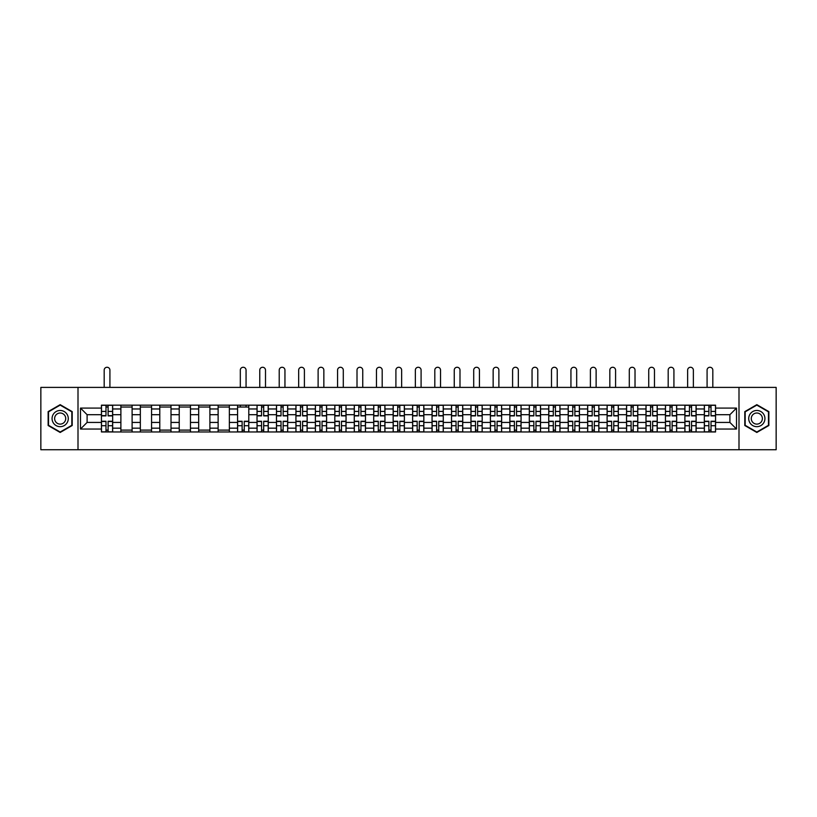 <?xml version="1.0" encoding="UTF-8"?>
<svg xmlns="http://www.w3.org/2000/svg" width="817" height="817" viewBox="0 0 817 817"><rect width="100%" height="100%" fill="white"/><g stroke="black" fill="none" stroke-linecap="round" stroke-linejoin="round"><path stroke-width="1.23" d="M738.997 449.738L776.15 449.738L776.15 387.401L40.85 387.401L40.85 449.738L738.997 449.738L738.997 387.401M120.885 431.968L120.885 408.97L112.664 408.97L112.664 431.968M112.664 408.97L112.664 405.161M120.885 408.97L120.885 405.161M132.109 405.161L132.109 431.968M140.34 431.968L140.34 405.161M151.554 405.161L151.554 431.968M159.785 431.968L159.785 405.161M171.008 405.161L171.008 431.968M179.229 431.968L179.229 405.161M190.453 405.161L190.453 431.968M198.684 431.968L198.684 405.161M209.898 405.161L209.898 431.968M218.129 431.968L218.129 405.161M229.352 405.161L229.352 431.968M237.573 431.968L237.573 405.161M248.797 405.161L248.797 431.968M257.028 431.968L257.028 405.161M268.252 405.161L268.252 431.968M276.473 431.968L276.473 405.161M287.696 405.161L287.696 431.968M295.928 431.968L295.928 405.161M307.141 405.161L307.141 431.968M315.372 431.968L315.372 405.161M326.596 405.161L326.596 431.968M334.817 431.968L334.817 405.161M346.04 405.161L346.04 431.968M354.272 431.968L354.272 405.161M365.485 405.161L365.485 431.968M373.716 431.968L373.716 405.161M384.94 405.161L384.94 431.968M393.161 431.968L393.161 405.161M404.384 405.161L404.384 431.968M412.616 431.968L412.616 405.161M423.839 405.161L423.839 431.968M432.06 431.968L432.06 405.161M443.284 405.161L443.284 431.968M451.515 431.968L451.515 405.161M462.728 405.161L462.728 431.968M470.96 431.968L470.96 405.161M482.183 405.161L482.183 431.968M490.404 431.968L490.404 405.161M501.628 405.161L501.628 431.968M509.859 431.968L509.859 405.161M521.072 405.161L521.072 431.968M529.304 431.968L529.304 405.161M540.527 405.161L540.527 431.968M548.748 431.968L548.748 405.161M559.972 405.161L559.972 431.968M568.203 431.968L568.203 405.161M579.427 405.161L579.427 431.968M587.648 431.968L587.648 405.161M598.871 405.161L598.871 431.968M607.102 431.968L607.102 405.161M618.316 405.161L618.316 431.968M626.547 431.968L626.547 405.161M637.771 405.161L637.771 431.968M645.992 431.968L645.992 405.161M657.215 405.161L657.215 431.968M665.447 431.968L665.447 405.161M676.66 405.161L676.66 431.968M684.891 431.968L684.891 405.161M696.115 405.161L696.115 431.968M704.336 431.968L704.336 405.161M704.336 422.43L696.115 422.43M684.891 422.43L676.66 422.43M665.447 422.43L657.215 422.43M645.992 422.43L637.771 422.43M626.547 422.43L618.316 422.43M607.102 422.43L598.871 422.43M587.648 422.43L579.427 422.43M568.203 422.43L559.972 422.43M548.748 422.43L540.527 422.43M529.304 422.43L521.072 422.43M509.859 422.43L501.628 422.43M490.404 422.43L482.183 422.43M470.96 422.43L462.728 422.43M451.515 422.43L443.284 422.43M432.06 422.43L423.839 422.43M412.616 422.43L404.384 422.43M393.161 422.43L384.94 422.43M373.716 422.43L365.485 422.43M354.272 422.43L346.04 422.43M334.817 422.43L326.596 422.43M315.372 422.43L307.141 422.43M295.928 422.43L287.696 422.43M276.473 422.43L268.252 422.43M257.028 422.43L248.797 422.43M237.573 422.43L229.352 422.43M218.129 422.43L209.898 422.43M198.684 422.43L190.453 422.43M179.229 422.43L171.008 422.43M159.785 422.43L151.554 422.43M140.34 422.43L132.109 422.43M120.885 422.43L112.664 422.43M704.336 414.699L696.115 414.699M684.891 414.699L676.66 414.699M665.447 414.699L657.215 414.699M645.992 414.699L637.771 414.699M626.547 414.699L618.316 414.699M607.102 414.699L598.871 414.699M587.648 414.699L579.427 414.699M568.203 414.699L559.972 414.699M548.748 414.699L540.527 414.699M529.304 414.699L521.072 414.699M509.859 414.699L501.628 414.699M490.404 414.699L482.183 414.699M470.96 414.699L462.728 414.699M451.515 414.699L443.284 414.699M432.06 414.699L423.839 414.699M412.616 414.699L404.384 414.699M393.161 414.699L384.94 414.699M373.716 414.699L365.485 414.699M354.272 414.699L346.04 414.699M334.817 414.699L326.596 414.699M315.372 414.699L307.141 414.699M295.928 414.699L287.696 414.699M276.473 414.699L268.252 414.699M257.028 414.699L248.797 414.699M237.573 414.699L229.352 414.699M218.129 414.699L209.898 414.699M198.684 414.699L190.453 414.699M179.229 414.699L171.008 414.699M159.785 414.699L151.554 414.699M140.34 414.699L132.109 414.699M120.885 414.699L112.664 414.699M87.102 422.43L101.441 422.43L101.441 414.699L87.102 414.699L87.102 422.43L80.495 429.037L80.495 408.091L101.441 408.091L101.441 414.699M715.559 414.699L715.559 422.43L729.898 422.43L729.898 414.699L715.559 414.699L715.559 405.161L101.441 405.161L101.441 408.091M715.559 408.091L736.505 408.091L736.505 429.037L715.559 429.037L715.559 422.43M101.441 422.43L101.441 431.968L715.559 431.968L715.559 429.037M101.441 429.037L80.495 429.037M78.003 449.738L78.003 387.401M72.202 411.625L60.172 404.67L48.142 411.625L48.142 425.514L60.172 432.459L72.202 425.514L72.202 411.625M768.858 411.625L756.828 404.67L744.798 411.625L744.798 425.514L756.828 432.459L768.858 425.514L768.858 411.625M108.11 430.099L105.985 430.099M105.985 407.04L108.11 407.04M132.109 430.099L120.885 430.099M120.885 407.04L132.109 407.04M151.554 430.099L140.34 430.099M140.34 407.04L151.554 407.04M171.008 430.099L159.785 430.099M159.785 407.04L171.008 407.04M190.453 430.099L179.229 430.099M179.229 407.04L190.453 407.04M209.898 430.099L198.684 430.099M198.684 407.04L209.898 407.04M229.352 430.099L218.129 430.099M218.129 407.04L229.352 407.04M244.252 430.099L242.128 430.099M237.573 407.04L248.797 407.04M263.697 430.099L261.573 430.099M261.573 407.04L263.697 407.04M283.142 430.099L281.028 430.099M281.028 407.04L283.142 407.04M302.596 430.099L300.472 430.099M300.472 407.04L302.596 407.04M322.041 430.099L319.927 430.099M319.927 407.04L322.041 407.04M341.486 430.099L339.372 430.099M339.372 407.04L341.486 407.04M360.94 430.099L358.816 430.099M358.816 407.04L360.94 407.04M380.385 430.099L378.271 430.099M378.271 407.04L380.385 407.04M399.84 430.099L397.716 430.099M397.716 407.04L399.84 407.04M419.284 430.099L417.16 430.099M417.16 407.04L419.284 407.04M438.729 430.099L436.615 430.099M436.615 407.04L438.729 407.04M458.184 430.099L456.06 430.099M456.06 407.04L458.184 407.04M477.628 430.099L475.514 430.099M475.514 407.04L477.628 407.04M497.073 430.099L494.959 430.099M494.959 407.04L497.073 407.04M516.528 430.099L514.404 430.099M514.404 407.04L516.528 407.04M535.972 430.099L533.858 430.099M533.858 407.04L535.972 407.04M555.427 430.099L553.303 430.099M553.303 407.04L555.427 407.04M574.872 430.099L572.748 430.099M572.748 407.04L574.872 407.04M594.316 430.099L592.202 430.099M592.202 407.04L594.316 407.04M613.771 430.099L611.647 430.099M611.647 407.04L613.771 407.04M633.216 430.099L631.102 430.099M631.102 407.04L633.216 407.04M652.66 430.099L650.546 430.099M650.546 407.04L652.66 407.04M672.115 430.099L669.991 430.099M669.991 407.04L672.115 407.04M691.56 430.099L689.446 430.099M689.446 407.04L691.56 407.04M711.015 430.099L708.89 430.099M708.89 407.04L711.015 407.04M80.495 408.091L87.102 414.699M729.898 422.43L736.505 429.037M729.898 414.699L736.505 408.091M109.917 387.401L109.917 370.132A2.87 2.87 0 0 0 107.047 367.262A2.87 2.87 0 0 0 104.178 370.132L104.178 387.401M108.11 415.884L108.11 405.293L112.593 405.293L112.593 415.884L108.11 415.884M105.985 406.907L108.11 406.907M105.985 405.293L101.502 405.293L101.502 415.884L105.985 415.884L105.985 405.293L108.11 405.293M105.985 421.245L105.985 431.846L101.502 431.846L101.502 421.245L105.985 421.245M108.11 430.222L105.985 430.222M108.11 431.846L112.593 431.846L112.593 421.245L108.11 421.245L108.11 431.846L105.985 431.846M53.156 422.624A8.099 8.099 0 0 0 64.226 425.586A8.099 8.099 0 0 0 67.188 414.515A8.099 8.099 0 0 0 56.118 411.554A8.099 8.099 0 0 0 53.156 422.624M55.372 421.337A5.545 5.545 0 0 0 62.95 423.369A5.545 5.545 0 0 0 64.982 415.792A5.545 5.545 0 0 0 57.404 413.759A5.545 5.545 0 0 0 55.372 421.337M60.172 405.109L71.835 411.839L71.835 425.3L60.172 432.03L48.52 425.3L48.52 411.839L60.172 405.109M749.812 422.624A8.099 8.099 0 0 0 760.882 425.586A8.099 8.099 0 0 0 763.844 414.515A8.099 8.099 0 0 0 752.774 411.554A8.099 8.099 0 0 0 749.812 422.624M752.018 421.337A5.545 5.545 0 0 0 759.596 423.369A5.545 5.545 0 0 0 761.628 415.792A5.545 5.545 0 0 0 754.05 413.759A5.545 5.545 0 0 0 752.018 421.337M756.828 405.109L768.48 411.839L768.48 425.3L756.828 432.03L745.165 425.3L745.165 411.839L756.828 405.109M265.505 387.401L265.505 370.132A2.87 2.87 0 0 0 262.635 367.262A2.87 2.87 0 0 0 259.765 370.132L259.765 387.401M263.697 415.884L263.697 405.293L268.18 405.293L268.18 415.884L263.697 415.884M261.573 406.907L263.697 406.907M261.573 405.293L257.089 405.293L257.089 415.884L261.573 415.884L261.573 405.293L263.697 405.293M284.949 387.401L284.949 370.132A2.87 2.87 0 0 0 282.09 367.262A2.87 2.87 0 0 0 279.22 370.132L279.22 387.401M283.142 415.884L283.142 405.293L287.635 405.293L287.635 415.884L283.142 415.884M281.028 406.907L283.142 406.907M281.028 405.293L276.534 405.293L276.534 415.884L281.028 415.884L281.028 405.293L283.142 405.293M304.404 387.401L304.404 370.132A2.87 2.87 0 0 0 301.534 367.262A2.87 2.87 0 0 0 298.665 370.132L298.665 387.401M302.596 415.884L302.596 405.293L307.08 405.293L307.08 415.884L302.596 415.884M300.472 406.907L302.596 406.907M300.472 405.293L295.989 405.293L295.989 415.884L300.472 415.884L300.472 405.293L302.596 405.293M323.849 387.401L323.849 370.132A2.87 2.87 0 0 0 320.979 367.262A2.87 2.87 0 0 0 318.119 370.132L318.119 387.401M322.041 415.884L322.041 405.293L326.534 405.293L326.534 415.884L322.041 415.884M319.927 406.907L322.041 406.907M319.927 405.293L315.433 405.293L315.433 415.884L319.927 415.884L319.927 405.293L322.041 405.293M343.293 387.401L343.293 370.132A2.87 2.87 0 0 0 340.434 367.262A2.87 2.87 0 0 0 337.564 370.132L337.564 387.401M341.486 415.884L341.486 405.293L345.979 405.293L345.979 415.884L341.486 415.884M339.372 406.907L341.486 406.907M339.372 405.293L334.878 405.293L334.878 415.884L339.372 415.884L339.372 405.293L341.486 405.293M246.06 387.401L246.06 370.132A2.87 2.87 0 0 0 243.19 367.262A2.87 2.87 0 0 0 240.321 370.132L240.321 387.401M242.128 421.245L242.128 431.846L237.645 431.846L237.645 421.245L242.128 421.245M244.252 430.222L242.128 430.222M244.252 431.846L248.736 431.846L248.736 421.245L244.252 421.245L244.252 431.846L242.128 431.846M246.06 405.161L246.06 407.04M240.321 405.161L240.321 407.04M261.573 421.245L261.573 431.846L257.089 431.846L257.089 421.245L261.573 421.245M263.697 430.222L261.573 430.222M263.697 431.846L268.18 431.846L268.18 421.245L263.697 421.245L263.697 431.846L261.573 431.846M281.028 421.245L281.028 431.846L276.534 431.846L276.534 421.245L281.028 421.245M283.142 430.222L281.028 430.222M283.142 431.846L287.635 431.846L287.635 421.245L283.142 421.245L283.142 431.846L281.028 431.846M300.472 421.245L300.472 431.846L295.989 431.846L295.989 421.245L300.472 421.245M302.596 430.222L300.472 430.222M302.596 431.846L307.08 431.846L307.08 421.245L302.596 421.245L302.596 431.846L300.472 431.846M319.927 421.245L319.927 431.846L315.433 431.846L315.433 421.245L319.927 421.245M322.041 430.222L319.927 430.222M322.041 431.846L326.534 431.846L326.534 421.245L322.041 421.245L322.041 431.846L319.927 431.846M339.372 421.245L339.372 431.846L334.878 431.846L334.878 421.245L339.372 421.245M341.486 430.222L339.372 430.222M341.486 431.846L345.979 431.846L345.979 421.245L341.486 421.245L341.486 431.846L339.372 431.846M362.748 387.401L362.748 370.132A2.87 2.87 0 0 0 359.878 367.262A2.87 2.87 0 0 0 357.009 370.132L357.009 387.401M360.94 415.884L360.94 405.293L365.424 405.293L365.424 415.884L360.94 415.884M358.816 406.907L360.94 406.907M358.816 405.293L354.333 405.293L354.333 415.884L358.816 415.884L358.816 405.293L360.94 405.293M358.816 421.245L358.816 431.846L354.333 431.846L354.333 421.245L358.816 421.245M360.94 430.222L358.816 430.222M360.94 431.846L365.424 431.846L365.424 421.245L360.94 421.245L360.94 431.846L358.816 431.846M382.193 387.401L382.193 370.132A2.87 2.87 0 0 0 379.323 367.262A2.87 2.87 0 0 0 376.463 370.132L376.463 387.401M380.385 415.884L380.385 405.293L384.878 405.293L384.878 415.884L380.385 415.884M378.271 406.907L380.385 406.907M378.271 405.293L373.777 405.293L373.777 415.884L378.271 415.884L378.271 405.293L380.385 405.293M378.271 421.245L378.271 431.846L373.777 431.846L373.777 421.245L378.271 421.245M380.385 430.222L378.271 430.222M380.385 431.846L384.878 431.846L384.878 421.245L380.385 421.245L380.385 431.846L378.271 431.846M401.647 387.401L401.647 370.132A2.87 2.87 0 0 0 398.778 367.262A2.87 2.87 0 0 0 395.908 370.132L395.908 387.401M399.84 415.884L399.84 405.293L404.323 405.293L404.323 415.884L399.84 415.884M397.716 406.907L399.84 406.907M397.716 405.293L393.232 405.293L393.232 415.884L397.716 415.884L397.716 405.293L399.84 405.293M421.092 387.401L421.092 370.132A2.87 2.87 0 0 0 418.222 367.262A2.87 2.87 0 0 0 415.353 370.132L415.353 387.401M419.284 415.884L419.284 405.293L423.768 405.293L423.768 415.884L419.284 415.884M417.16 406.907L419.284 406.907M417.16 405.293L412.677 405.293L412.677 415.884L417.16 415.884L417.16 405.293L419.284 405.293M440.537 387.401L440.537 370.132A2.87 2.87 0 0 0 437.677 367.262A2.87 2.87 0 0 0 434.807 370.132L434.807 387.401M438.729 415.884L438.729 405.293L443.222 405.293L443.222 415.884L438.729 415.884M436.615 406.907L438.729 406.907M436.615 405.293L432.122 405.293L432.122 415.884L436.615 415.884L436.615 405.293L438.729 405.293M459.991 387.401L459.991 370.132A2.87 2.87 0 0 0 457.122 367.262A2.87 2.87 0 0 0 454.252 370.132L454.252 387.401M458.184 415.884L458.184 405.293L462.667 405.293L462.667 415.884L458.184 415.884M456.06 406.907L458.184 406.907M456.06 405.293L451.576 405.293L451.576 415.884L456.06 415.884L456.06 405.293L458.184 405.293M479.436 387.401L479.436 370.132A2.87 2.87 0 0 0 476.566 367.262A2.87 2.87 0 0 0 473.707 370.132L473.707 387.401M477.628 415.884L477.628 405.293L482.122 405.293L482.122 415.884L477.628 415.884M475.514 406.907L477.628 406.907M475.514 405.293L471.021 405.293L471.021 415.884L475.514 415.884L475.514 405.293L477.628 405.293M498.881 387.401L498.881 370.132A2.87 2.87 0 0 0 496.021 367.262A2.87 2.87 0 0 0 493.151 370.132L493.151 387.401M497.073 415.884L497.073 405.293L501.567 405.293L501.567 415.884L497.073 415.884M494.959 406.907L497.073 406.907M494.959 405.293L490.466 405.293L490.466 415.884L494.959 415.884L494.959 405.293L497.073 405.293M518.335 387.401L518.335 370.132A2.87 2.87 0 0 0 515.466 367.262A2.87 2.87 0 0 0 512.596 370.132L512.596 387.401M516.528 415.884L516.528 405.293L521.011 405.293L521.011 415.884L516.528 415.884M514.404 406.907L516.528 406.907M514.404 405.293L509.92 405.293L509.92 415.884L514.404 415.884L514.404 405.293L516.528 405.293M537.78 387.401L537.78 370.132A2.87 2.87 0 0 0 534.91 367.262A2.87 2.87 0 0 0 532.051 370.132L532.051 387.401M535.972 415.884L535.972 405.293L540.466 405.293L540.466 415.884L535.972 415.884M533.858 406.907L535.972 406.907M533.858 405.293L529.365 405.293L529.365 415.884L533.858 415.884L533.858 405.293L535.972 405.293M557.235 387.401L557.235 370.132A2.87 2.87 0 0 0 554.365 367.262A2.87 2.87 0 0 0 551.495 370.132L551.495 387.401M555.427 415.884L555.427 405.293L559.911 405.293L559.911 415.884L555.427 415.884M553.303 406.907L555.427 406.907M553.303 405.293L548.82 405.293L548.82 415.884L553.303 415.884L553.303 405.293L555.427 405.293M576.679 387.401L576.679 370.132A2.87 2.87 0 0 0 573.81 367.262A2.87 2.87 0 0 0 570.94 370.132L570.94 387.401M574.872 415.884L574.872 405.293L579.355 405.293L579.355 415.884L574.872 415.884M572.748 406.907L574.872 406.907M572.748 405.293L568.264 405.293L568.264 415.884L572.748 415.884L572.748 405.293L574.872 405.293M596.124 387.401L596.124 370.132A2.87 2.87 0 0 0 593.265 367.262A2.87 2.87 0 0 0 590.395 370.132L590.395 387.401M594.316 415.884L594.316 405.293L598.81 405.293L598.81 415.884L594.316 415.884M592.202 406.907L594.316 406.907M592.202 405.293L587.709 405.293L587.709 415.884L592.202 415.884L592.202 405.293L594.316 405.293M615.579 387.401L615.579 370.132A2.87 2.87 0 0 0 612.709 367.262A2.87 2.87 0 0 0 609.839 370.132L609.839 387.401M613.771 415.884L613.771 405.293L618.255 405.293L618.255 415.884L613.771 415.884M611.647 406.907L613.771 406.907M611.647 405.293L607.164 405.293L607.164 415.884L611.647 415.884L611.647 405.293L613.771 405.293M635.023 387.401L635.023 370.132A2.87 2.87 0 0 0 632.154 367.262A2.87 2.87 0 0 0 629.294 370.132L629.294 387.401M633.216 415.884L633.216 405.293L637.709 405.293L637.709 415.884L633.216 415.884M631.102 406.907L633.216 406.907M631.102 405.293L626.608 405.293L626.608 415.884L631.102 415.884L631.102 405.293L633.216 405.293M654.468 387.401L654.468 370.132A2.87 2.87 0 0 0 651.609 367.262A2.87 2.87 0 0 0 648.739 370.132L648.739 387.401M652.66 415.884L652.66 405.293L657.154 405.293L657.154 415.884L652.66 415.884M650.546 406.907L652.66 406.907M650.546 405.293L646.053 405.293L646.053 415.884L650.546 415.884L650.546 405.293L652.66 405.293M673.923 387.401L673.923 370.132A2.87 2.87 0 0 0 671.053 367.262A2.87 2.87 0 0 0 668.183 370.132L668.183 387.401M672.115 415.884L672.115 405.293L676.599 405.293L676.599 415.884L672.115 415.884M669.991 406.907L672.115 406.907M669.991 405.293L665.508 405.293L665.508 415.884L669.991 415.884L669.991 405.293L672.115 405.293M693.367 387.401L693.367 370.132A2.87 2.87 0 0 0 690.498 367.262A2.87 2.87 0 0 0 687.638 370.132L687.638 387.401M691.56 415.884L691.56 405.293L696.053 405.293L696.053 415.884L691.56 415.884M689.446 406.907L691.56 406.907M689.446 405.293L684.952 405.293L684.952 415.884L689.446 415.884L689.446 405.293L691.56 405.293M397.716 421.245L397.716 431.846L393.232 431.846L393.232 421.245L397.716 421.245M399.84 430.222L397.716 430.222M399.84 431.846L404.323 431.846L404.323 421.245L399.84 421.245L399.84 431.846L397.716 431.846M417.16 421.245L417.16 431.846L412.677 431.846L412.677 421.245L417.16 421.245M419.284 430.222L417.16 430.222M419.284 431.846L423.768 431.846L423.768 421.245L419.284 421.245L419.284 431.846L417.16 431.846M436.615 421.245L436.615 431.846L432.122 431.846L432.122 421.245L436.615 421.245M438.729 430.222L436.615 430.222M438.729 431.846L443.222 431.846L443.222 421.245L438.729 421.245L438.729 431.846L436.615 431.846M456.06 421.245L456.06 431.846L451.576 431.846L451.576 421.245L456.06 421.245M458.184 430.222L456.06 430.222M458.184 431.846L462.667 431.846L462.667 421.245L458.184 421.245L458.184 431.846L456.06 431.846M475.514 421.245L475.514 431.846L471.021 431.846L471.021 421.245L475.514 421.245M477.628 430.222L475.514 430.222M477.628 431.846L482.122 431.846L482.122 421.245L477.628 421.245L477.628 431.846L475.514 431.846M494.959 421.245L494.959 431.846L490.466 431.846L490.466 421.245L494.959 421.245M497.073 430.222L494.959 430.222M497.073 431.846L501.567 431.846L501.567 421.245L497.073 421.245L497.073 431.846L494.959 431.846M514.404 421.245L514.404 431.846L509.92 431.846L509.92 421.245L514.404 421.245M516.528 430.222L514.404 430.222M516.528 431.846L521.011 431.846L521.011 421.245L516.528 421.245L516.528 431.846L514.404 431.846M533.858 421.245L533.858 431.846L529.365 431.846L529.365 421.245L533.858 421.245M535.972 430.222L533.858 430.222M535.972 431.846L540.466 431.846L540.466 421.245L535.972 421.245L535.972 431.846L533.858 431.846M553.303 421.245L553.303 431.846L548.82 431.846L548.82 421.245L553.303 421.245M555.427 430.222L553.303 430.222M555.427 431.846L559.911 431.846L559.911 421.245L555.427 421.245L555.427 431.846L553.303 431.846M572.748 421.245L572.748 431.846L568.264 431.846L568.264 421.245L572.748 421.245M574.872 430.222L572.748 430.222M574.872 431.846L579.355 431.846L579.355 421.245L574.872 421.245L574.872 431.846L572.748 431.846M592.202 421.245L592.202 431.846L587.709 431.846L587.709 421.245L592.202 421.245M594.316 430.222L592.202 430.222M594.316 431.846L598.81 431.846L598.81 421.245L594.316 421.245L594.316 431.846L592.202 431.846M611.647 421.245L611.647 431.846L607.164 431.846L607.164 421.245L611.647 421.245M613.771 430.222L611.647 430.222M613.771 431.846L618.255 431.846L618.255 421.245L613.771 421.245L613.771 431.846L611.647 431.846M631.102 421.245L631.102 431.846L626.608 431.846L626.608 421.245L631.102 421.245M633.216 430.222L631.102 430.222M633.216 431.846L637.709 431.846L637.709 421.245L633.216 421.245L633.216 431.846L631.102 431.846M650.546 421.245L650.546 431.846L646.053 431.846L646.053 421.245L650.546 421.245M652.66 430.222L650.546 430.222M652.66 431.846L657.154 431.846L657.154 421.245L652.66 421.245L652.66 431.846L650.546 431.846M669.991 421.245L669.991 431.846L665.508 431.846L665.508 421.245L669.991 421.245M672.115 430.222L669.991 430.222M672.115 431.846L676.599 431.846L676.599 421.245L672.115 421.245L672.115 431.846L669.991 431.846M689.446 421.245L689.446 431.846L684.952 431.846L684.952 421.245L689.446 421.245M691.56 430.222L689.446 430.222M691.56 431.846L696.053 431.846L696.053 421.245L691.56 421.245L691.56 431.846L689.446 431.846M712.822 387.401L712.822 370.132A2.87 2.87 0 0 0 709.953 367.262A2.87 2.87 0 0 0 707.083 370.132L707.083 387.401M711.015 415.884L711.015 405.293L715.498 405.293L715.498 415.884L711.015 415.884M708.89 406.907L711.015 406.907M708.89 405.293L704.407 405.293L704.407 415.884L708.89 415.884L708.89 405.293L711.015 405.293M708.89 421.245L708.89 431.846L704.407 431.846L704.407 421.245L708.89 421.245M711.015 430.222L708.89 430.222M711.015 431.846L715.498 431.846L715.498 421.245L711.015 421.245L711.015 431.846L708.89 431.846M684.891 408.97L676.66 408.97M665.447 408.97L657.215 408.97M645.992 408.97L637.771 408.97M626.547 408.97L618.316 408.97M607.102 408.97L598.871 408.97M587.648 408.97L579.427 408.97M568.203 408.97L559.972 408.97M548.748 408.97L540.527 408.97M529.304 408.97L521.072 408.97M509.859 408.97L501.628 408.97M490.404 408.97L482.183 408.97M470.96 408.97L462.728 408.97M451.515 408.97L443.284 408.97M432.06 408.97L423.839 408.97M412.616 408.97L404.384 408.97M393.161 408.97L384.94 408.97M373.716 408.97L365.485 408.97M354.272 408.97L346.04 408.97M334.817 408.97L326.596 408.97M315.372 408.97L307.141 408.97M295.928 408.97L287.696 408.97M276.473 408.97L268.252 408.97M257.028 408.97L248.797 408.97M237.573 408.97L229.352 408.97M218.129 408.97L209.898 408.97M198.684 408.97L190.453 408.97M179.229 408.97L171.008 408.97M159.785 408.97L151.554 408.97M140.34 408.97L132.109 408.97M704.336 408.97L696.115 408.97M684.891 428.169L676.66 428.169M665.447 428.169L657.215 428.169M645.992 428.169L637.771 428.169M626.547 428.169L618.316 428.169M607.102 428.169L598.871 428.169M587.648 428.169L579.427 428.169M568.203 428.169L559.972 428.169M548.748 428.169L540.527 428.169M529.304 428.169L521.072 428.169M509.859 428.169L501.628 428.169M490.404 428.169L482.183 428.169M470.96 428.169L462.728 428.169M451.515 428.169L443.284 428.169M432.06 428.169L423.839 428.169M412.616 428.169L404.384 428.169M393.161 428.169L384.94 428.169M373.716 428.169L365.485 428.169M354.272 428.169L346.04 428.169M334.817 428.169L326.596 428.169M315.372 428.169L307.141 428.169M295.928 428.169L287.696 428.169M276.473 428.169L268.252 428.169M257.028 428.169L248.797 428.169M237.573 428.169L229.352 428.169M218.129 428.169L209.898 428.169M198.684 428.169L190.453 428.169M179.229 428.169L171.008 428.169M159.785 428.169L151.554 428.169M140.34 428.169L132.109 428.169M120.885 428.169L112.664 428.169M704.336 428.169L696.115 428.169M108.11 415.618L112.593 415.618M108.11 411.411L112.593 411.411M101.502 415.618L105.985 415.618M101.502 411.411L105.985 411.411M105.985 421.511L101.502 421.511M105.985 425.718L101.502 425.718M112.593 421.511L108.11 421.511M112.593 425.718L108.11 425.718M263.697 415.618L268.18 415.618M263.697 411.411L268.18 411.411M257.089 415.618L261.573 415.618M257.089 411.411L261.573 411.411M283.142 415.618L287.635 415.618M283.142 411.411L287.635 411.411M276.534 415.618L281.028 415.618M276.534 411.411L281.028 411.411M302.596 415.618L307.08 415.618M302.596 411.411L307.08 411.411M295.989 415.618L300.472 415.618M295.989 411.411L300.472 411.411M322.041 415.618L326.534 415.618M322.041 411.411L326.534 411.411M315.433 415.618L319.927 415.618M315.433 411.411L319.927 411.411M341.486 415.618L345.979 415.618M341.486 411.411L345.979 411.411M334.878 415.618L339.372 415.618M334.878 411.411L339.372 411.411M242.128 421.511L237.645 421.511M242.128 425.718L237.645 425.718M248.736 421.511L244.252 421.511M248.736 425.718L244.252 425.718M261.573 421.511L257.089 421.511M261.573 425.718L257.089 425.718M268.18 421.511L263.697 421.511M268.18 425.718L263.697 425.718M281.028 421.511L276.534 421.511M281.028 425.718L276.534 425.718M287.635 421.511L283.142 421.511M287.635 425.718L283.142 425.718M300.472 421.511L295.989 421.511M300.472 425.718L295.989 425.718M307.08 421.511L302.596 421.511M307.08 425.718L302.596 425.718M319.927 421.511L315.433 421.511M319.927 425.718L315.433 425.718M326.534 421.511L322.041 421.511M326.534 425.718L322.041 425.718M339.372 421.511L334.878 421.511M339.372 425.718L334.878 425.718M345.979 421.511L341.486 421.511M345.979 425.718L341.486 425.718M360.94 415.618L365.424 415.618M360.94 411.411L365.424 411.411M354.333 415.618L358.816 415.618M354.333 411.411L358.816 411.411M358.816 421.511L354.333 421.511M358.816 425.718L354.333 425.718M365.424 421.511L360.94 421.511M365.424 425.718L360.94 425.718M380.385 415.618L384.878 415.618M380.385 411.411L384.878 411.411M373.777 415.618L378.271 415.618M373.777 411.411L378.271 411.411M378.271 421.511L373.777 421.511M378.271 425.718L373.777 425.718M384.878 421.511L380.385 421.511M384.878 425.718L380.385 425.718M399.84 415.618L404.323 415.618M399.84 411.411L404.323 411.411M393.232 415.618L397.716 415.618M393.232 411.411L397.716 411.411M419.284 415.618L423.768 415.618M419.284 411.411L423.768 411.411M412.677 415.618L417.16 415.618M412.677 411.411L417.16 411.411M438.729 415.618L443.222 415.618M438.729 411.411L443.222 411.411M432.122 415.618L436.615 415.618M432.122 411.411L436.615 411.411M458.184 415.618L462.667 415.618M458.184 411.411L462.667 411.411M451.576 415.618L456.06 415.618M451.576 411.411L456.06 411.411M477.628 415.618L482.122 415.618M477.628 411.411L482.122 411.411M471.021 415.618L475.514 415.618M471.021 411.411L475.514 411.411M497.073 415.618L501.567 415.618M497.073 411.411L501.567 411.411M490.466 415.618L494.959 415.618M490.466 411.411L494.959 411.411M516.528 415.618L521.011 415.618M516.528 411.411L521.011 411.411M509.92 415.618L514.404 415.618M509.92 411.411L514.404 411.411M535.972 415.618L540.466 415.618M535.972 411.411L540.466 411.411M529.365 415.618L533.858 415.618M529.365 411.411L533.858 411.411M555.427 415.618L559.911 415.618M555.427 411.411L559.911 411.411M548.82 415.618L553.303 415.618M548.82 411.411L553.303 411.411M574.872 415.618L579.355 415.618M574.872 411.411L579.355 411.411M568.264 415.618L572.748 415.618M568.264 411.411L572.748 411.411M594.316 415.618L598.81 415.618M594.316 411.411L598.81 411.411M587.709 415.618L592.202 415.618M587.709 411.411L592.202 411.411M613.771 415.618L618.255 415.618M613.771 411.411L618.255 411.411M607.164 415.618L611.647 415.618M607.164 411.411L611.647 411.411M633.216 415.618L637.709 415.618M633.216 411.411L637.709 411.411M626.608 415.618L631.102 415.618M626.608 411.411L631.102 411.411M652.66 415.618L657.154 415.618M652.66 411.411L657.154 411.411M646.053 415.618L650.546 415.618M646.053 411.411L650.546 411.411M672.115 415.618L676.599 415.618M672.115 411.411L676.599 411.411M665.508 415.618L669.991 415.618M665.508 411.411L669.991 411.411M691.56 415.618L696.053 415.618M691.56 411.411L696.053 411.411M684.952 415.618L689.446 415.618M684.952 411.411L689.446 411.411M397.716 421.511L393.232 421.511M397.716 425.718L393.232 425.718M404.323 421.511L399.84 421.511M404.323 425.718L399.84 425.718M417.16 421.511L412.677 421.511M417.16 425.718L412.677 425.718M423.768 421.511L419.284 421.511M423.768 425.718L419.284 425.718M436.615 421.511L432.122 421.511M436.615 425.718L432.122 425.718M443.222 421.511L438.729 421.511M443.222 425.718L438.729 425.718M456.06 421.511L451.576 421.511M456.06 425.718L451.576 425.718M462.667 421.511L458.184 421.511M462.667 425.718L458.184 425.718M475.514 421.511L471.021 421.511M475.514 425.718L471.021 425.718M482.122 421.511L477.628 421.511M482.122 425.718L477.628 425.718M494.959 421.511L490.466 421.511M494.959 425.718L490.466 425.718M501.567 421.511L497.073 421.511M501.567 425.718L497.073 425.718M514.404 421.511L509.92 421.511M514.404 425.718L509.92 425.718M521.011 421.511L516.528 421.511M521.011 425.718L516.528 425.718M533.858 421.511L529.365 421.511M533.858 425.718L529.365 425.718M540.466 421.511L535.972 421.511M540.466 425.718L535.972 425.718M553.303 421.511L548.82 421.511M553.303 425.718L548.82 425.718M559.911 421.511L555.427 421.511M559.911 425.718L555.427 425.718M572.748 421.511L568.264 421.511M572.748 425.718L568.264 425.718M579.355 421.511L574.872 421.511M579.355 425.718L574.872 425.718M592.202 421.511L587.709 421.511M592.202 425.718L587.709 425.718M598.81 421.511L594.316 421.511M598.81 425.718L594.316 425.718M611.647 421.511L607.164 421.511M611.647 425.718L607.164 425.718M618.255 421.511L613.771 421.511M618.255 425.718L613.771 425.718M631.102 421.511L626.608 421.511M631.102 425.718L626.608 425.718M637.709 421.511L633.216 421.511M637.709 425.718L633.216 425.718M650.546 421.511L646.053 421.511M650.546 425.718L646.053 425.718M657.154 421.511L652.66 421.511M657.154 425.718L652.66 425.718M669.991 421.511L665.508 421.511M669.991 425.718L665.508 425.718M676.599 421.511L672.115 421.511M676.599 425.718L672.115 425.718M689.446 421.511L684.952 421.511M689.446 425.718L684.952 425.718M696.053 421.511L691.56 421.511M696.053 425.718L691.56 425.718M711.015 415.618L715.498 415.618M711.015 411.411L715.498 411.411M704.407 415.618L708.89 415.618M704.407 411.411L708.89 411.411M708.89 421.511L704.407 421.511M708.89 425.718L704.407 425.718M715.498 421.511L711.015 421.511M715.498 425.718L711.015 425.718"/></g></svg>

